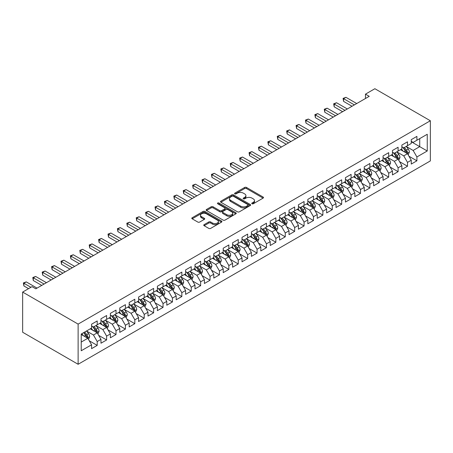 <?xml version="1.0" encoding="UTF-8"?>
<svg xmlns="http://www.w3.org/2000/svg" width="453" height="453" viewBox="0 0 453 453"><rect width="100%" height="100%" fill="white"/><g stroke="black" fill="none" stroke-linecap="round" stroke-linejoin="round"><path stroke-width="0.68" d="M252.01 203.771A0.912 0.527 0 0 0 253.301 203.771L263.108 198.108A1.308 0.753 0 0 0 263.487 197.576A1.308 0.753 0 0 0 263.108 197.044L246.494 187.451A1.308 0.753 0 0 0 244.648 187.451L234.841 193.114A0.912 0.527 0 0 0 234.575 193.488A0.912 0.527 0 0 0 234.841 193.861A0.912 0.527 0 0 0 236.132 193.861L237.4 193.125A4.179 2.412 0 0 1 243.306 193.125L244.694 193.924A4.179 2.412 0 0 1 245.917 195.628A4.179 2.412 0 0 1 244.694 197.338L243.425 198.069A0.912 0.527 0 0 0 243.159 198.442A0.912 0.527 0 0 0 243.425 198.816A0.912 0.527 0 0 0 244.716 198.816L245.985 198.08A4.179 2.412 0 0 1 251.891 198.08L253.278 198.878A4.179 2.412 0 0 1 254.501 200.588A4.179 2.412 0 0 1 253.278 202.293L252.01 203.023A0.912 0.527 0 0 0 251.738 203.397A0.912 0.527 0 0 0 252.01 203.771L252.01 203.023M204.133 224.643A1.308 0.753 0 0 0 203.748 225.175A1.308 0.753 0 0 0 204.133 225.707L208.793 228.403A1.308 0.753 0 0 0 210.639 228.403L221.528 222.112A1.308 0.753 0 0 0 221.908 221.579A1.308 0.753 0 0 0 221.528 221.047L204.915 211.455A1.308 0.753 0 0 0 203.069 211.455L192.18 217.746A1.308 0.753 0 0 0 191.795 218.278A1.308 0.753 0 0 0 192.18 218.81L197.808 222.061A1.308 0.753 0 0 0 199.654 222.061L204.314 219.371A1.308 0.753 0 0 0 204.699 218.839A1.308 0.753 0 0 0 204.314 218.301L201.523 216.693A3.494 2.016 0 0 1 200.498 215.266A3.494 2.016 0 0 1 202.655 213.403A3.494 2.016 0 0 1 206.46 213.839L217.4 220.152A3.494 2.016 0 0 1 218.42 221.579A3.494 2.016 0 0 1 216.262 223.442A3.494 2.016 0 0 1 212.463 223.006L210.639 221.953A1.308 0.753 0 0 0 208.793 221.953L204.133 224.643L204.133 225.707M22.65 292.077L78.126 324.105L78.126 364.28L22.65 332.247L22.65 292.077L32.055 286.647L35.815 288.821L369.235 96.325L365.469 94.15L365.469 98.494M365.469 94.15L374.874 88.72L430.35 120.753L78.126 324.105M237.497 211.828A1.308 0.753 0 0 0 239.343 211.828L250.232 205.543A1.308 0.753 0 0 0 250.611 205.011A1.308 0.753 0 0 0 250.232 204.479L233.618 194.886A1.308 0.753 0 0 0 231.772 194.886L220.883 201.172A1.308 0.753 0 0 0 220.498 201.704A1.308 0.753 0 0 0 220.883 202.236L237.497 211.828M218.063 203.969A0.912 0.527 0 0 1 218.992 204.093L218.992 203.012L235.877 212.763A1.308 0.753 0 0 1 236.262 213.295A1.308 0.753 0 0 1 235.877 213.827L224.988 220.113A1.308 0.753 0 0 1 223.142 220.113L206.528 210.526L211.189 207.853L211.189 206.766L206.528 209.456A1.308 0.753 0 0 0 206.149 209.988A1.308 0.753 0 0 0 206.528 210.526L206.528 209.456M211.189 207.853A1.308 0.753 0 0 1 213.035 207.853L213.035 206.766A1.308 0.753 0 0 0 211.189 206.766M213.035 206.766L219.773 210.656A1.308 0.753 0 0 0 221.619 210.656L224.711 208.873A1.308 0.753 0 0 0 225.096 208.34A1.308 0.753 0 0 0 224.711 207.808L217.695 203.754A0.912 0.527 0 0 1 217.429 203.386A0.912 0.527 0 0 1 217.995 202.899A0.912 0.527 0 0 1 218.992 203.012M78.126 364.28L430.35 160.923L430.35 120.753M411.262 141.761L419.727 146.647L419.727 138.612L427.247 134.269L416.902 140.237L416.902 136.387L411.262 139.643L411.262 143.499L407.502 145.668L407.502 141.812L401.862 145.073L401.862 148.924L398.096 151.098L398.096 147.242L392.457 150.498L392.457 154.354L388.697 156.523L388.697 152.672L383.057 155.928L383.057 159.784L379.291 161.953L379.291 158.097L373.651 161.359L373.651 165.209L369.891 167.384L369.891 163.527L364.252 166.783L364.252 170.639L360.486 172.814L360.486 168.958L354.846 172.214L354.846 176.07L351.086 178.239L351.086 174.388L345.446 177.644L345.446 181.494L341.681 183.669L341.681 179.813L336.041 183.069L336.041 186.925L332.281 189.099L332.281 185.243L326.641 188.499L326.641 192.355L322.876 194.524L322.876 190.673L317.236 193.929L317.236 197.785L313.476 199.954L313.476 196.098L307.83 199.36L307.83 203.21L304.071 205.385L304.071 201.528L298.431 204.784L298.431 208.64L294.671 210.809L294.671 206.959L289.025 210.215L289.025 214.071L285.265 216.24L285.265 212.383L279.626 215.645L279.626 219.495L275.866 221.67L275.866 217.814L270.22 221.07L270.22 224.926L266.46 227.095L266.46 223.244L260.82 226.5L260.82 230.356L257.061 232.525L257.061 228.669L251.415 231.93L251.415 235.781L247.655 237.955L247.655 234.099L242.015 237.355L242.015 241.211L238.255 243.386L238.255 239.529L232.61 242.785L232.61 246.642L228.85 248.81L228.85 244.96L223.21 248.216L223.21 252.066L219.45 254.241L219.45 250.384L213.805 253.64L213.805 257.497L210.045 259.671L210.045 255.815L204.405 259.071L204.405 262.927L200.645 265.096L200.645 261.245L195 264.501L195 268.352L191.24 270.526L191.24 266.67L185.6 269.926L185.6 273.782L181.84 275.956L181.84 272.1L176.194 275.356L176.194 279.212L172.434 281.381L172.434 277.53L166.795 280.786L166.795 284.643L163.035 286.811L163.035 282.955L157.389 286.217L157.389 290.067L153.629 292.242L153.629 288.385L147.989 291.641L147.989 295.498L144.224 297.666L144.224 293.816L138.584 297.072L138.584 300.928L134.824 303.097L134.824 299.24L129.184 302.502L129.184 306.353L125.419 308.527L125.419 304.671L119.779 307.927L119.779 311.783L116.019 313.952L116.019 310.101L110.379 313.357L110.379 317.213L106.614 319.382L106.614 315.526L100.974 318.787L100.974 322.638L97.214 324.812L97.214 320.956L91.574 324.212L91.574 328.068L81.229 334.042L81.229 350.758L91.574 344.79L87.808 338.272L81.229 334.473M427.247 134.269L427.247 150.991L416.902 156.959L413.142 150.447L406.324 146.512M408.957 156.228L416.902 160.815L416.902 156.959M416.902 160.815L411.262 164.071L411.262 160.215L407.502 162.389L403.742 155.872L396.924 151.936M399.557 161.653L407.502 166.245L407.502 162.389M407.502 166.245L401.862 169.501L401.862 165.645L398.096 167.82L394.337 161.302L387.519 157.367M390.152 167.083L398.096 171.67L398.096 167.82M398.096 171.67L392.457 174.926L392.457 171.075L388.697 173.244L384.937 166.732L378.119 162.797M380.752 172.514L388.697 177.1L388.697 173.244M388.697 177.1L383.057 180.356L383.057 176.5L379.291 178.675L375.531 172.163L368.714 168.222M371.347 177.944L379.291 182.531L379.291 178.675M379.291 182.531L373.651 185.787L373.651 181.93L369.891 184.105L366.132 177.587L359.314 173.652M361.947 183.369L369.891 187.955L369.891 184.105M369.891 187.955L364.252 191.217L364.252 187.361L360.486 189.53L356.726 183.018L349.909 179.082M352.542 188.799L360.486 193.386L360.486 189.53M360.486 193.386L354.846 196.642L354.846 192.791L351.086 194.96L347.326 188.448L340.509 184.513M343.142 194.229L351.086 198.816L351.086 194.96M351.086 198.816L345.446 202.072L345.446 198.216L341.681 200.39L337.921 193.873L331.103 189.937M333.736 199.654L341.681 204.241L341.681 200.39M341.681 204.241L336.041 207.502L336.041 203.646L332.281 205.815L328.521 199.303L321.704 195.368M324.337 205.084L332.281 209.671L332.281 205.815M332.281 209.671L326.641 212.927L326.641 209.076L322.876 211.245L319.116 204.733L312.298 200.798M314.931 210.515L322.876 215.101L322.876 211.245M322.876 215.101L317.236 218.357L317.236 214.501L313.476 216.676L309.716 210.158L302.898 206.223M305.532 215.939L313.476 220.526L313.476 216.676M313.476 220.526L307.83 223.788L307.83 219.931L304.071 222.1L300.311 215.588L293.493 211.653M296.126 221.37L304.071 225.956L304.071 222.1M304.071 225.956L298.431 229.212L298.431 225.362L294.671 227.531L290.911 221.019L284.093 217.083M286.726 226.8L294.671 231.387L294.671 227.531M294.671 231.387L289.025 234.643L289.025 230.787L285.265 232.961L281.506 226.443L274.688 222.508M277.321 232.225L285.265 236.817L285.265 232.961M285.265 236.817L279.626 240.073L279.626 236.217L275.866 238.391L272.106 231.874L265.288 227.938M267.921 237.655L275.866 242.242L275.866 238.391M275.866 242.242L270.22 245.498L270.22 241.647L266.46 243.816L262.7 237.304L255.883 233.369M258.516 243.085L266.46 247.672L266.46 243.816M266.46 247.672L260.82 250.928L260.82 247.072L257.061 249.246L253.295 242.729L246.483 238.793M249.116 248.516L257.061 253.102L257.061 249.246M257.061 253.102L251.415 256.358L251.415 252.502L247.655 254.677L243.895 248.159L237.078 244.224M239.711 253.94L247.655 258.527L247.655 254.677M247.655 258.527L242.015 261.789L242.015 257.933L238.255 260.101L234.49 253.589L227.678 249.654M230.311 259.371L238.255 263.957L238.255 260.101M238.255 263.957L232.61 267.213L232.61 263.363L228.85 265.532L225.09 259.02L218.272 255.084M220.905 264.801L228.85 269.388L228.85 265.532M228.85 269.388L223.21 272.644L223.21 268.788L219.45 270.962L215.685 264.444L208.873 260.509M211.5 270.226L219.45 274.812L219.45 270.962M219.45 274.812L213.805 278.074L213.805 274.218L210.045 276.387L206.285 269.875L199.467 265.939M202.1 275.656L210.045 280.243L210.045 276.387M210.045 280.243L204.405 283.499L204.405 279.648L200.645 281.817L196.879 275.305L190.062 271.37M192.695 281.087L200.645 285.673L200.645 281.817M200.645 285.673L195 288.929L195 285.073L191.24 287.247L187.48 280.73L180.662 276.794M183.295 286.511L191.24 291.098L191.24 287.247M191.24 291.098L185.6 294.359L185.6 290.503L181.84 292.672L178.074 286.16L171.257 282.225M173.89 291.942L181.84 296.528L181.84 292.672M181.84 296.528L176.194 299.784L176.194 295.934L172.434 298.102L168.675 291.59L161.857 287.655M164.49 297.372L172.434 301.958L172.434 298.102M172.434 301.958L166.795 305.214L166.795 301.358L163.035 303.533L159.269 297.015L152.451 293.08M155.085 302.797L163.035 307.389L163.035 303.533M163.035 307.389L157.389 310.645L157.389 306.789L153.629 308.963L149.869 302.445L143.052 298.51M145.685 308.227L153.629 312.813L153.629 308.963M153.629 312.813L147.989 316.069L147.989 312.219L144.224 314.388L140.464 307.876L133.646 303.94M136.279 313.657L144.224 318.244L144.224 314.388M144.224 318.244L138.584 321.5L138.584 317.644L134.824 319.818L131.064 313.3L124.247 309.365M126.88 319.088L134.824 323.674L134.824 319.818M134.824 323.674L129.184 326.93L129.184 323.074L125.419 325.248L121.659 318.731L114.841 314.795M117.474 324.512L125.419 329.099L125.419 325.248M125.419 329.099L119.779 332.355L119.779 328.504L116.019 330.673L112.259 324.161L105.441 320.226M108.074 329.943L116.019 334.529L116.019 330.673M116.019 334.529L110.379 337.785L110.379 333.935L106.614 336.103L102.854 329.591L96.036 325.65M98.669 335.373L106.614 339.96L106.614 336.103M106.614 339.96L100.974 343.215L100.974 339.359L97.214 341.534L93.454 335.016L86.636 331.081M89.269 340.798L97.214 345.384L97.214 341.534M97.214 345.384L91.574 348.646L91.574 344.79M91.574 325.9L93.454 326.981L97.214 324.812M81.229 342.077L87.808 338.272M100.974 320.469L102.854 321.556L106.614 319.382M93.454 335.016L97.214 332.847L90.255 328.827M100.974 339.359L97.214 332.847M110.379 315.039L112.259 316.126L116.019 313.952M102.854 329.591L106.614 327.417L99.66 323.402M110.379 333.935L106.614 327.417M119.779 309.614L121.659 310.696L125.419 308.527M112.259 324.161L116.019 321.987L109.06 317.972M119.779 328.504L116.019 321.987M129.184 304.184L131.064 305.271L134.824 303.097M121.659 318.731L125.419 316.562L118.465 312.542M129.184 323.074L125.419 316.562M138.584 298.754L140.464 299.841L144.224 297.666M131.064 313.3L134.824 311.132L127.865 307.117M138.584 317.644L134.824 311.132M147.989 293.323L149.869 294.41L153.629 292.242M140.464 307.876L144.224 305.701L137.27 301.687M147.989 312.219L144.224 305.701M157.389 287.898L159.269 288.986L163.035 286.811M149.869 302.445L153.629 300.277L146.67 296.256M157.389 306.789L153.629 300.277M166.795 282.468L168.675 283.555L172.434 281.381M159.269 297.015L163.035 294.846L156.075 290.826M166.795 301.358L163.035 294.846M176.194 277.038L178.074 278.125L181.84 275.956M168.675 291.59L172.434 289.416L165.475 285.401M176.194 295.934L172.434 289.416M185.6 271.613L187.48 272.695L191.24 270.526M178.074 286.16L181.84 283.991L174.881 279.971M185.6 290.503L181.84 283.991M195 266.183L196.879 267.27L200.645 265.096M187.48 280.73L191.24 278.561L184.28 274.541M195 285.073L191.24 278.561M204.405 260.752L206.285 261.84L210.045 259.671M196.879 275.305L200.645 273.131L193.686 269.116M204.405 279.648L200.645 273.131M213.805 255.328L215.685 256.409L219.45 254.241M206.285 269.875L210.045 267.7L203.086 263.686M213.805 274.218L210.045 267.7M223.21 249.897L225.09 250.985L228.85 248.81M215.685 264.444L219.45 262.276L212.491 258.255M223.21 268.788L219.45 262.276M232.61 244.467L234.49 245.554L238.255 243.386M225.09 259.02L228.85 256.845L221.891 252.831M232.61 263.363L228.85 256.845M242.015 239.042L243.895 240.124L247.655 237.955M234.49 253.589L238.255 251.415L231.296 247.4M242.015 257.933L238.255 251.415M251.415 233.612L253.295 234.699L257.061 232.525M243.895 248.159L247.655 245.99L240.696 241.97M251.415 252.502L247.655 245.99M260.82 228.182L262.7 229.269L266.46 227.095M253.295 242.729L257.061 240.56L250.101 236.545M260.82 247.072L257.061 240.56M270.22 222.751L272.106 223.839L275.866 221.67M262.7 237.304L266.46 235.13L259.501 231.115M270.22 241.647L266.46 235.13M279.626 217.327L281.506 218.414L285.265 216.24M272.106 231.874L275.866 229.705L268.906 225.685M279.626 236.217L275.866 229.705M289.025 211.896L290.911 212.984L294.671 210.809M281.506 226.443L285.265 224.275L278.306 220.26M289.025 230.787L285.265 224.275M298.431 206.466L300.311 207.553L304.071 205.385M290.911 221.019L294.671 218.844L287.712 214.83M298.431 225.362L294.671 218.844M307.83 201.041L309.716 202.123L313.476 199.954M300.311 215.588L304.071 213.42L297.111 209.399M307.83 219.931L304.071 213.42M317.236 195.611L319.116 196.698L322.876 194.524M309.716 210.158L313.476 207.989L306.517 203.969M317.236 214.501L313.476 207.989M326.641 190.181L328.521 191.268L332.281 189.099M319.116 204.733L322.876 202.559L315.917 198.544M326.641 209.076L322.876 202.559M336.041 184.756L337.921 185.838L341.681 183.669M328.521 199.303L332.281 197.129L325.322 193.114M336.041 203.646L332.281 197.129M345.446 179.326L347.326 180.413L351.086 178.239M337.921 193.873L341.681 191.704L334.727 187.684M345.446 198.216L341.681 191.704M354.846 173.895L356.726 174.983L360.486 172.814M347.326 188.448L351.086 186.274L344.127 182.259M354.846 192.791L351.086 186.274M364.252 168.471L366.132 169.552L369.891 167.384M356.726 183.018L360.486 180.843L353.533 176.829M364.252 187.361L360.486 180.843M373.651 163.04L375.531 164.128L379.291 161.953M366.132 177.587L369.891 175.419L362.932 171.398M373.651 181.93L369.891 175.419M383.057 157.61L384.937 158.697L388.697 156.523M375.531 172.163L379.291 169.988L372.338 165.974M383.057 176.5L379.291 169.988M392.457 152.185L394.337 153.267L398.096 151.098M384.937 166.732L388.697 164.558L381.737 160.543M392.457 171.075L388.697 164.558M401.862 146.755L403.742 147.842L407.502 145.668M394.337 161.302L398.096 159.133L391.143 155.113M401.862 165.645L398.096 159.133M411.262 141.325L413.142 142.412L416.902 140.237M403.742 155.872L407.502 153.703L400.543 149.688M411.262 160.215L407.502 153.703M413.142 150.447L419.727 146.647L427.247 150.991M252.372 203.901L253.278 203.374A4.179 2.412 0 0 0 254.501 201.67L254.501 200.588M245.917 195.628L245.917 196.715A4.179 2.412 0 0 1 244.694 198.42L243.788 198.941M263.091 198.12L246.494 188.539A1.308 0.753 0 0 0 244.648 188.539L235.209 193.986M250.232 204.479L250.232 205.543L233.618 195.968A1.308 0.753 0 0 0 231.772 195.968L220.9 202.248L220.883 201.172M247.921 205.379A0.912 0.527 0 0 0 248.193 205.011A0.912 0.527 0 0 0 247.921 204.637L233.34 196.217A0.912 0.527 0 0 0 232.049 196.217L230.713 196.987A4.179 2.412 0 0 0 229.49 198.691A4.179 2.412 0 0 0 230.713 200.402L240.679 206.155A4.179 2.412 0 0 0 246.585 206.155L247.921 205.379L247.921 206.466A0.912 0.527 0 0 0 248.193 206.092L248.193 205.011M229.49 198.691L229.49 199.779A4.179 2.412 0 0 0 230.713 201.483L230.713 200.402M247.921 206.466L246.585 207.242A4.179 2.412 0 0 1 240.679 207.242L230.713 201.483M213.035 207.853L219.773 211.744A1.308 0.753 0 0 0 221.619 211.744L224.711 209.96A1.308 0.753 0 0 0 225.096 209.422L225.096 208.34M218.992 204.093L235.86 213.839M226.766 214.694A3.494 2.016 0 0 0 230.571 215.13A3.494 2.016 0 0 0 232.723 213.267A3.494 2.016 0 0 0 231.704 211.84L227.848 209.62A1.308 0.753 0 0 0 226.002 209.62L222.91 211.404A1.308 0.753 0 0 0 222.531 211.936A1.308 0.753 0 0 0 222.91 212.468L226.766 214.694L226.766 215.781A3.494 2.016 0 0 0 230.571 216.217A3.494 2.016 0 0 0 232.723 214.354L232.723 213.267M222.531 211.936L222.531 213.023A1.308 0.753 0 0 0 222.91 213.556L222.91 212.468M226.766 215.781L222.91 213.556M218.42 221.579L218.42 222.666A3.494 2.016 0 0 1 216.262 224.529A3.494 2.016 0 0 1 212.463 224.093L210.639 223.04A1.308 0.753 0 0 0 208.793 223.04L204.15 225.719M200.498 215.266L200.498 216.353A3.494 2.016 0 0 0 201.523 217.78L201.523 216.693M204.314 218.301L204.314 219.371L201.523 217.78M221.528 221.047L221.528 222.112L204.915 212.542A1.308 0.753 0 0 0 203.069 212.542L192.197 218.822M408.198 154.909L409.365 152.061A3.522 2.033 -120 0 0 408.238 149.065L406.239 146.398M403.057 151.138L401.539 149.111M406.839 153.318L407.462 152.214A3.522 2.033 -120 0 0 406.454 150.096L404.455 147.429M403.312 147.593L405.78 150.889A1.795 1.036 60 0 1 406.109 151.432L407.462 152.214M402.694 147.236L405.322 150.747A3.522 2.033 60 0 1 406.33 152.865L406.403 153.069M354.376 104.898L343.589 98.675L345.945 97.316L356.726 103.544M352.026 106.257L343.589 101.387L343.589 98.675L343.074 98.375L345.945 97.316M343.589 101.387L343.074 98.375M398.793 160.339L399.959 157.491A3.522 2.033 -120 0 0 398.838 154.49L396.839 151.823M393.657 156.568L392.139 154.541M397.434 158.748L398.057 157.644A3.522 2.033 -120 0 0 397.049 155.521L395.05 152.854M393.912 153.023L396.381 156.313A1.795 1.036 60 0 1 396.703 156.863L398.057 157.644M393.295 152.667L395.922 156.172A3.522 2.033 60 0 1 396.93 158.295L397.004 158.499M389.393 165.764L390.56 162.921A3.522 2.033 -120 0 0 389.433 159.92L387.434 157.253M384.252 161.993L382.734 159.966M388.034 164.179L388.657 163.069A3.522 2.033 -120 0 0 387.649 160.951L385.65 158.284M384.506 158.448L386.975 161.744A1.795 1.036 60 0 1 387.304 162.287L388.657 163.069M383.889 158.091L386.517 161.602A3.522 2.033 60 0 1 387.525 163.72L387.598 163.924M344.971 110.328L334.189 104.099L336.539 102.746L347.326 108.969M342.621 111.687L334.189 106.817L334.189 104.099L333.674 103.805L336.539 102.746M334.189 106.817L333.674 103.805M335.571 115.758L324.784 109.53L327.14 108.171L337.921 114.399M333.221 117.112L324.784 112.242L324.784 109.53L324.269 109.23L327.14 108.171M324.784 112.242L324.269 109.23M379.988 171.194L381.154 168.346A3.522 2.033 -120 0 0 380.033 165.351L378.034 162.684M374.852 167.423L373.334 165.396M378.629 169.603L379.252 168.499A3.522 2.033 -120 0 0 378.244 166.381L376.245 163.714M375.107 163.878L377.575 167.174A1.795 1.036 60 0 1 377.898 167.718L379.252 168.499M374.484 163.522L377.117 167.032A3.522 2.033 60 0 1 378.125 169.15L378.193 169.354M370.588 176.625L371.754 173.776A3.522 2.033 -120 0 0 370.628 170.775L368.629 168.108M365.446 172.853L363.929 170.826M369.229 175.034L369.852 173.929A3.522 2.033 -120 0 0 368.844 171.806L366.845 169.145M365.701 169.309L368.17 172.599A1.795 1.036 60 0 1 368.499 173.148L369.852 173.929M365.084 168.952L367.711 172.457A3.522 2.033 60 0 1 368.719 174.581L368.793 174.784M326.166 121.183L315.384 114.96L317.734 113.601L328.521 119.83M323.816 122.542L315.384 117.672L315.384 114.96L314.869 114.66L317.734 113.601M315.384 117.672L314.869 114.66M316.766 126.614L305.979 120.385L308.329 119.031L319.116 125.255M314.416 127.973L305.979 123.103L305.979 120.385L305.464 120.09L308.329 119.031M305.979 123.103L305.464 120.09M361.183 182.049L362.349 179.207A3.522 2.033 -120 0 0 361.222 176.206L359.229 173.539M356.047 178.278L354.523 176.251M359.824 180.464L360.446 179.354A3.522 2.033 -120 0 0 359.439 177.236L357.44 174.569M356.301 174.739L358.77 178.029A1.795 1.036 60 0 1 359.093 178.573L360.446 179.354M355.679 174.377L358.312 177.887A3.522 2.033 60 0 1 359.32 180.005L359.388 180.209M307.361 132.044L296.579 125.815L298.929 124.456L309.716 130.685M305.011 133.397L296.579 128.527L296.579 125.815L296.064 125.515L298.929 124.456M296.579 128.527L296.064 125.515M351.783 187.48L352.949 184.637A3.522 2.033 -120 0 0 351.822 181.636L349.824 178.969M346.641 183.708L345.124 181.681M350.424 185.889L351.047 184.784A3.522 2.033 -120 0 0 350.033 182.667L348.04 180M346.896 180.164L349.365 183.459A1.795 1.036 60 0 1 349.693 184.003L351.047 184.784M346.279 179.807L348.906 183.318A3.522 2.033 60 0 1 349.914 185.436L349.988 185.639M297.961 137.469L287.174 131.245L289.524 129.886L300.311 136.115M295.611 138.828L287.174 133.958L287.174 131.245L286.658 130.945L289.524 129.886M287.174 133.958L286.658 130.945M342.377 192.91L343.544 190.062A3.522 2.033 -120 0 0 342.417 187.061L340.424 184.394M337.242 189.139L335.718 187.112M341.018 191.319L341.641 190.215A3.522 2.033 -120 0 0 340.633 188.091L338.634 185.43M337.496 185.594L339.965 188.89A1.795 1.036 60 0 1 340.288 189.433L341.641 190.215M336.873 185.237L339.507 188.748A3.522 2.033 60 0 1 340.514 190.866L340.582 191.07M288.555 142.899L277.774 136.676L280.124 135.317L290.911 141.54M286.205 144.258L277.774 139.388L277.774 136.676L277.253 136.376L280.124 135.317M277.774 139.388L277.253 136.376M332.978 198.335L334.144 195.492A3.522 2.033 -120 0 0 333.017 192.491L331.018 189.824M327.836 194.564L326.319 192.536M331.619 196.749L332.242 195.639A3.522 2.033 -120 0 0 331.228 193.522L329.235 190.855M328.091 191.024L330.56 194.314A1.795 1.036 60 0 1 330.888 194.864L332.242 195.639M327.474 190.662L330.101 194.173A3.522 2.033 60 0 1 331.109 196.296L331.183 196.5M279.156 148.329L268.369 142.1L270.718 140.747L281.506 146.97M276.806 149.683L268.369 144.818L268.369 142.1L267.853 141.8L270.718 140.747M268.369 144.818L267.853 141.8M323.572 203.765L324.739 200.922A3.522 2.033 -120 0 0 323.612 197.921L321.619 195.254M318.436 199.994L316.913 197.967M322.213 202.174L322.836 201.07A3.522 2.033 -120 0 0 321.828 198.952L319.829 196.285M318.691 196.449L321.16 199.745A1.795 1.036 60 0 1 321.483 200.288L322.836 201.07M318.068 196.092L320.701 199.603A3.522 2.033 60 0 1 321.709 201.721L321.777 201.925M269.75 153.76L258.969 147.531L261.319 146.172L272.1 152.401M267.4 155.113L258.969 150.243L258.969 147.531L258.448 147.231L261.319 146.172M258.969 150.243L258.448 147.231M314.172 209.195L315.333 206.347A3.522 2.033 -120 0 0 314.212 203.346L312.213 200.685M309.031 205.424L307.513 203.397M312.813 207.604L313.436 206.5A3.522 2.033 -120 0 0 312.423 204.382L310.43 201.715M309.286 201.879L311.755 205.175A1.795 1.036 60 0 1 312.083 205.719L313.436 206.5M308.669 201.523L311.296 205.033A3.522 2.033 60 0 1 312.304 207.151L312.377 207.355M260.35 159.184L249.563 152.961L251.913 151.602L262.7 157.831M258 160.543L249.563 155.673L249.563 152.961L249.048 152.661L251.913 151.602M249.563 155.673L249.048 152.661M304.767 214.62L305.934 211.778A3.522 2.033 -120 0 0 304.807 208.776L302.814 206.109M299.631 210.849L298.108 208.827M303.408 213.035L304.031 211.93A3.522 2.033 -120 0 0 303.023 209.807L301.024 207.14M299.886 207.31L302.349 210.6A1.795 1.036 60 0 1 302.678 211.149L304.031 211.93M299.263 206.953L301.896 210.458A3.522 2.033 60 0 1 302.904 212.582L302.972 212.785M250.945 164.615L240.164 158.386L242.514 157.032L253.295 163.256M248.595 165.974L240.164 161.104L240.164 158.386L239.643 158.091L242.514 157.032M240.164 161.104L239.643 158.091M295.367 220.05L296.528 217.208A3.522 2.033 -120 0 0 295.407 214.207L293.408 211.54M290.226 216.279L288.708 214.252M294.003 218.465L294.626 217.355A3.522 2.033 -120 0 0 293.618 215.237L291.624 212.57M290.481 212.734L292.949 216.03A1.795 1.036 60 0 1 293.278 216.574L294.626 217.355M289.863 212.378L292.491 215.888A3.522 2.033 60 0 1 293.499 218.006L293.572 218.21M241.545 170.045L230.758 163.816L233.108 162.457L243.895 168.686M239.195 171.398L230.758 166.528L230.758 163.816L230.243 163.516L233.108 162.457M230.758 166.528L230.243 163.516M285.962 225.481L287.128 222.633A3.522 2.033 -120 0 0 286.002 219.631L284.008 216.97M280.82 221.71L279.303 219.682M284.603 223.89L285.226 222.785A3.522 2.033 -120 0 0 284.218 220.668L282.219 218.001M281.081 218.165L283.544 221.46A1.795 1.036 60 0 1 283.872 222.004L285.226 222.785M280.458 217.808L283.091 221.319A3.522 2.033 60 0 1 284.099 223.437L284.167 223.64M232.14 175.47L221.358 169.246L223.708 167.887L234.49 174.116M229.79 176.829L221.358 171.959L221.358 169.246L220.838 168.946L223.708 167.887M221.358 171.959L220.838 168.946M276.562 230.905L277.723 228.063A3.522 2.033 -120 0 0 276.602 225.062L274.603 222.395M271.421 227.14L269.903 225.113M275.197 229.32L275.82 228.216A3.522 2.033 -120 0 0 274.812 226.092L272.819 223.425M271.675 223.595L274.144 226.885A1.795 1.036 60 0 1 274.473 227.434L275.82 228.216M271.058 223.238L273.686 226.743A3.522 2.033 60 0 1 274.694 228.867L274.767 229.071M222.74 180.9L211.953 174.671L214.303 173.318L225.09 179.541M220.39 182.259L211.953 177.389L211.953 174.671L211.438 174.377L214.303 173.318M211.953 177.389L211.438 174.377M267.157 236.336L268.323 233.493A3.522 2.033 -120 0 0 267.196 230.492L265.203 227.825M262.015 232.565L260.498 230.537M265.798 234.75L266.421 233.64A3.522 2.033 -120 0 0 265.413 231.523L263.414 228.856M262.276 229.02L264.739 232.315A1.795 1.036 60 0 1 265.067 232.859L266.421 233.64M261.653 228.663L264.286 232.174A3.522 2.033 60 0 1 265.294 234.292L265.362 234.495M213.335 186.33L202.553 180.101L204.903 178.742L215.685 184.971M210.985 187.684L202.553 182.814L202.553 180.101L202.032 179.801L204.903 178.742M202.553 182.814L202.032 179.801M257.757 241.766L258.918 238.918A3.522 2.033 -120 0 0 257.797 235.922L255.798 233.255M252.615 237.995L251.098 235.968M256.392 240.175L257.015 239.071A3.522 2.033 -120 0 0 256.007 236.953L254.014 234.286M252.87 234.45L255.339 237.746A1.795 1.036 60 0 1 255.662 238.289L257.015 239.071M252.253 234.093L254.88 237.604A3.522 2.033 60 0 1 255.888 239.722L255.962 239.926M203.935 191.755L193.148 185.532L195.498 184.173L206.285 190.402M201.585 193.114L193.148 188.244L193.148 185.532L192.633 185.232L195.498 184.173M193.148 188.244L192.633 185.232M248.352 247.196L249.518 244.348A3.522 2.033 -120 0 0 248.391 241.347L246.398 238.68M243.21 243.425L241.692 241.398M246.993 245.605L247.615 244.501A3.522 2.033 -120 0 0 246.608 242.378L244.609 239.716M243.471 239.88L245.934 243.17A1.795 1.036 60 0 1 246.262 243.72L247.615 244.501M242.848 239.524L245.481 243.029A3.522 2.033 60 0 1 246.489 245.152L246.557 245.356M194.53 197.185L183.748 190.956L186.098 189.603L196.879 195.826M192.18 198.544L183.748 193.674L183.748 190.956L183.227 190.662L186.098 189.603M183.748 193.674L183.227 190.662M238.952 252.621L240.113 249.779A3.522 2.033 -120 0 0 238.991 246.777L236.993 244.11M233.81 248.85L232.293 246.823M237.587 251.036L238.21 249.926A3.522 2.033 -120 0 0 237.202 247.808L235.209 245.141M234.065 245.311L236.534 248.601A1.795 1.036 60 0 1 236.857 249.144L238.21 249.926M233.448 244.948L236.075 248.459A3.522 2.033 60 0 1 237.083 250.577L237.157 250.781M185.13 202.616L174.343 196.387L176.693 195.028L187.48 201.257M182.78 203.969L174.343 199.099L174.343 196.387L173.827 196.087L176.693 195.028M174.343 199.099L173.827 196.087M229.546 258.051L230.713 255.209A3.522 2.033 -120 0 0 229.586 252.208L227.593 249.541M224.405 254.28L222.887 252.253M228.187 256.46L228.81 255.356A3.522 2.033 -120 0 0 227.802 253.238L225.804 250.571M224.665 250.736L227.129 254.031A1.795 1.036 60 0 1 227.457 254.575L228.81 255.356M224.042 250.379L226.67 253.89A3.522 2.033 60 0 1 227.683 256.007L227.751 256.211M175.724 208.04L164.943 201.817L167.293 200.458L178.074 206.687M173.374 209.399L164.943 204.53L164.943 201.817L164.422 201.517L167.293 200.458M164.943 204.53L164.422 201.517M220.141 263.482L221.307 260.634A3.522 2.033 -120 0 0 220.186 257.632L218.187 254.965M215.005 259.711L213.488 257.683M218.782 261.891L219.405 260.786A3.522 2.033 -120 0 0 218.397 258.663L216.398 256.002M215.26 256.166L217.729 259.461A1.795 1.036 60 0 1 218.052 260.005L219.405 260.786M214.643 255.809L217.27 259.32A3.522 2.033 60 0 1 218.278 261.438L218.352 261.641M166.325 213.471L155.538 207.242L157.887 205.889L168.675 212.112M163.975 214.83L155.538 209.96L155.538 207.242L155.022 206.947L157.887 205.889M155.538 209.96L155.022 206.947M210.741 268.906L211.908 266.064A3.522 2.033 -120 0 0 210.781 263.063L208.782 260.396M205.6 265.135L204.082 263.108M209.382 267.321L210.005 266.211A3.522 2.033 -120 0 0 208.997 264.093L206.998 261.426M205.86 261.596L208.323 264.886A1.795 1.036 60 0 1 208.652 265.43L210.005 266.211M205.237 261.234L207.865 264.745A3.522 2.033 60 0 1 208.878 266.862L208.946 267.072M156.919 218.901L146.138 212.672L148.488 211.319L159.269 217.542M154.569 220.254L146.138 215.39L146.138 212.672L145.617 212.372L148.488 211.319M146.138 215.39L145.617 212.372M201.336 274.337L202.502 271.494A3.522 2.033 -120 0 0 201.381 268.493L199.382 265.826M196.2 270.566L194.682 268.538M199.977 272.746L200.6 271.641A3.522 2.033 -120 0 0 199.592 269.524L197.593 266.857M196.455 267.021L198.924 270.316A1.795 1.036 60 0 1 199.246 270.86L200.6 271.641M195.838 266.664L198.465 270.175A3.522 2.033 60 0 1 199.473 272.293L199.547 272.496M147.519 224.326L136.732 218.103L139.082 216.744L149.869 222.972M145.17 225.685L136.732 220.815L136.732 218.103L136.217 217.802L139.082 216.744M136.732 220.815L136.217 217.802M191.936 279.767L193.103 276.919A3.522 2.033 -120 0 0 191.976 273.918L189.977 271.251M186.795 275.996L185.277 273.969M190.577 278.176L191.2 277.072A3.522 2.033 -120 0 0 190.192 274.954L188.193 272.287M187.055 272.451L189.518 275.747A1.795 1.036 60 0 1 189.847 276.29L191.2 277.072M186.432 272.094L189.06 275.605A3.522 2.033 60 0 1 190.073 277.723L190.141 277.927M182.531 285.192L183.697 282.349A3.522 2.033 -120 0 0 182.576 279.348L180.577 276.681M177.395 281.421L175.877 279.399M181.172 283.606L181.795 282.502A3.522 2.033 -120 0 0 180.787 280.379L178.788 277.712M177.65 277.882L180.118 281.171A1.795 1.036 60 0 1 180.441 281.721L181.795 282.502M177.032 277.519L179.66 281.03A3.522 2.033 60 0 1 180.668 283.153L180.741 283.357M173.131 290.622L174.297 287.78A3.522 2.033 -120 0 0 173.171 284.778L171.172 282.111M167.989 286.851L166.472 284.824M171.772 289.037L172.395 287.927A3.522 2.033 -120 0 0 171.387 285.809L169.388 283.142M168.25 283.306L170.713 286.602A1.795 1.036 60 0 1 171.041 287.145L172.395 287.927M167.627 282.949L170.254 286.46A3.522 2.033 60 0 1 171.268 288.578L171.336 288.782M163.726 296.052L164.892 293.204A3.522 2.033 -120 0 0 163.771 290.203L161.772 287.542M158.59 292.281L157.072 290.254M162.367 294.461L162.989 293.357A3.522 2.033 -120 0 0 161.981 291.239L159.983 288.572M158.844 288.737L161.313 292.032A1.795 1.036 60 0 1 161.636 292.576L162.989 293.357M158.227 288.38L160.855 291.891A3.522 2.033 60 0 1 161.863 294.008L161.936 294.212M154.326 301.477L155.492 298.635A3.522 2.033 -120 0 0 154.365 295.633L152.367 292.966M149.184 297.712L147.667 295.684M152.967 299.892L153.59 298.787A3.522 2.033 -120 0 0 152.582 296.664L150.583 293.997M149.445 294.167L151.908 297.457A1.795 1.036 60 0 1 152.236 298.006L153.59 298.787M148.822 293.81L151.449 297.315A3.522 2.033 60 0 1 152.457 299.439L152.531 299.643M144.92 306.908L146.087 304.065A3.522 2.033 -120 0 0 144.966 301.064L142.967 298.397M139.784 303.136L138.267 301.109M143.561 305.322L144.184 304.212A3.522 2.033 -120 0 0 143.176 302.094L141.177 299.427M140.039 299.592L142.508 302.887A1.795 1.036 60 0 1 142.831 303.431L144.184 304.212M139.422 299.235L142.049 302.746A3.522 2.033 60 0 1 143.057 304.863L143.131 305.067M135.521 312.338L136.687 309.49A3.522 2.033 -120 0 0 135.56 306.494L133.561 303.827M130.379 308.567L128.862 306.539M134.162 310.747L134.784 309.642A3.522 2.033 -120 0 0 133.777 307.525L131.778 304.858M130.634 305.022L133.103 308.317A1.795 1.036 60 0 1 133.431 308.861L134.784 309.642M130.017 304.665L132.644 308.176A3.522 2.033 60 0 1 133.652 310.294L133.726 310.498M138.114 229.756L127.333 223.533L129.683 222.174L140.464 228.403M135.764 231.115L127.333 226.245L127.333 223.533L126.812 223.233L129.683 222.174M127.333 226.245L126.812 223.233M128.714 235.186L117.927 228.958L120.277 227.604L131.064 233.827M126.359 236.545L117.927 231.676L117.927 228.958L117.412 228.663L120.277 227.604M117.927 231.676L117.412 228.663M119.309 240.617L108.522 234.388L110.877 233.029L121.659 239.258M116.959 241.97L108.522 237.1L108.522 234.388L108.007 234.088L110.877 233.029M108.522 237.1L108.007 234.088M109.909 246.041L99.122 239.818L101.472 238.459L112.259 244.688M107.554 247.4L99.122 242.531L99.122 239.818L98.607 239.518L101.472 238.459M99.122 242.531L98.607 239.518M100.504 251.472L89.717 245.243L92.072 243.89L102.854 250.113M98.154 252.831L89.717 247.961L89.717 245.243L89.201 244.948L92.072 243.89M89.717 247.961L89.201 244.948M91.104 256.902L80.317 250.673L82.667 249.314L93.454 255.543M88.748 258.255L80.317 253.386L80.317 250.673L79.802 250.373L82.667 249.314M80.317 253.386L79.802 250.373M81.699 262.327L70.911 256.104L73.267 254.745L84.048 260.973M79.349 263.686L70.911 258.816L70.911 256.104L70.396 255.803L73.267 254.745M70.911 258.816L70.396 255.803M126.115 317.768L127.282 314.92A3.522 2.033 -120 0 0 126.161 311.919L124.162 309.252M120.979 313.997L119.462 311.97M124.756 316.177L125.379 315.073A3.522 2.033 -120 0 0 124.371 312.949L122.372 310.282M121.234 310.452L123.703 313.742A1.795 1.036 60 0 1 124.026 314.291L125.379 315.073M120.617 310.095L123.244 313.601A3.522 2.033 60 0 1 124.252 315.724L124.326 315.928M72.299 267.757L61.512 261.528L63.862 260.175L74.649 266.398M69.943 269.116L61.512 264.246L61.512 261.528L60.996 261.234L63.862 260.175M61.512 264.246L60.996 261.234M116.715 323.193L117.882 320.35A3.522 2.033 -120 0 0 116.755 317.349L114.756 314.682M111.574 319.422L110.056 317.394M115.356 321.607L115.979 320.498A3.522 2.033 -120 0 0 114.971 318.38L112.973 315.713M111.829 315.883L114.298 319.172A1.795 1.036 60 0 1 114.626 319.716L115.979 320.498M111.212 315.52L113.839 319.031A3.522 2.033 60 0 1 114.847 321.149L114.92 321.353M62.893 273.187L52.106 266.959L54.462 265.6L65.243 271.828M60.543 274.541L52.106 269.671L52.106 266.959L51.591 266.658L54.462 265.6M52.106 269.671L51.591 266.658M107.31 328.623L108.477 325.781A3.522 2.033 -120 0 0 107.355 322.779L105.356 320.112M102.174 324.852L100.657 322.825M105.951 327.032L106.574 325.928A3.522 2.033 -120 0 0 105.566 323.81L103.567 321.143M102.429 321.307L104.898 324.603A1.795 1.036 60 0 1 105.221 325.146L106.574 325.928M101.806 320.95L104.439 324.461A3.522 2.033 60 0 1 105.447 326.579L105.515 326.783M53.488 278.612L42.707 272.389L45.057 271.03L55.844 277.259M51.138 279.971L42.707 275.101L42.707 272.389L42.191 272.089L45.057 271.03M42.707 275.101L42.191 272.089M97.91 334.054L99.077 331.205A3.522 2.033 -120 0 0 97.95 328.204L95.951 325.537M92.769 330.282L91.251 328.255M96.551 332.462L97.174 331.358A3.522 2.033 -120 0 0 96.166 329.235L94.167 326.573M93.024 326.738L95.492 330.027A1.795 1.036 60 0 1 95.821 330.577L97.174 331.358M92.406 326.381L95.034 329.886A3.522 2.033 60 0 1 96.042 332.009L96.115 332.213M44.088 284.042L33.301 277.814L35.651 276.46L46.438 282.683M41.738 285.401L33.301 280.532L33.301 277.814L32.786 277.519L35.651 276.46M33.301 280.532L32.786 277.519M88.505 339.478L89.671 336.636A3.522 2.033 -120 0 0 88.55 333.635L86.551 330.967M83.369 335.707L81.846 333.68M87.146 337.893L87.769 336.783A3.522 2.033 -120 0 0 86.761 334.665L84.762 331.998M83.879 332.508L86.093 335.458A1.795 1.036 60 0 1 86.415 336.001L87.769 336.783M83.635 332.649L85.634 335.316A3.522 2.033 60 0 1 86.642 337.434L86.71 337.638M30.923 287.298L23.901 283.244L26.251 281.885L37.038 288.114M28.573 288.657L23.901 285.962L23.901 283.244L23.386 282.944L26.251 281.885M23.901 285.962L23.386 282.944M253.278 203.374L253.278 202.293M243.425 198.816L243.425 198.069M244.694 198.42L244.694 197.338M234.841 193.861L234.841 193.114M244.648 188.539L244.648 187.451M246.494 188.539L246.494 187.451M263.108 198.108L263.108 197.044M231.772 195.968L231.772 194.886M233.618 195.968L233.618 194.886M240.679 207.242L240.679 206.155M246.585 207.242L246.585 206.155M219.773 211.744L219.773 210.656M221.619 211.744L221.619 210.656M224.711 209.96L224.711 208.873M235.877 213.827L235.877 212.763M208.793 223.04L208.793 221.953M210.639 223.04L210.639 221.953M212.463 224.093L212.463 223.006M192.18 218.81L192.18 217.746M203.069 212.542L203.069 211.455M204.915 212.542L204.915 211.455M407.06 153.448L409.342 152.129M406.454 150.096L408.238 149.065M403.85 151.596L405.322 150.747M397.655 158.878L399.937 157.559M397.049 155.521L398.838 154.49M394.45 157.021L395.922 156.172M388.255 164.303L390.537 162.989M387.649 160.951L389.433 159.92M385.044 162.451L386.517 161.602M378.85 169.733L381.132 168.42M378.244 166.381L380.033 165.351M375.645 167.882L377.117 167.032M369.45 175.164L371.732 173.844M368.844 171.806L370.628 170.775M366.239 173.312L367.711 172.457M360.044 180.588L362.326 179.275M359.439 177.236L361.222 176.206M356.839 178.737L358.312 177.887M350.645 186.019L352.921 184.705M350.033 182.667L351.822 181.636M347.434 184.167L348.906 183.318M341.239 191.449L343.521 190.13M340.633 188.091L342.417 187.061M338.034 189.597L339.507 188.748M331.839 196.874L334.116 195.56M331.228 193.522L333.017 192.491M328.629 195.022L330.101 194.173M322.434 202.304L324.716 200.99M321.828 198.952L323.612 197.921M319.229 200.453L320.701 199.603M313.034 207.734L315.311 206.415M312.423 204.382L314.212 203.346M309.824 205.883L311.296 205.033M303.629 213.165L305.911 211.845M303.023 209.807L304.807 208.776M300.424 211.308L301.896 210.458M294.229 218.589L296.505 217.276M293.618 215.237L295.407 214.207M291.019 216.738L292.491 215.888M284.824 224.02L287.106 222.7M284.218 220.668L286.002 219.631M281.619 222.168L283.091 221.319M275.424 229.45L277.7 228.131M274.812 226.092L276.602 225.062M272.213 227.593L273.686 226.743M266.019 234.875L268.301 233.561M265.413 231.523L267.196 230.492M262.814 233.023L264.286 232.174M256.619 240.305L258.895 238.986M256.007 236.953L257.797 235.922M253.408 238.454L254.88 237.604M247.213 245.736L249.495 244.416M246.608 242.378L248.391 241.347M244.008 243.884L245.481 243.029M237.814 251.16L240.09 249.846M237.202 247.808L238.991 246.777M234.603 249.309L236.075 248.459M228.408 256.591L230.69 255.277M227.802 253.238L229.586 252.208M225.203 254.739L226.67 253.89M219.009 262.021L221.285 260.702M218.397 258.663L220.186 257.632M215.798 260.169L217.27 259.32M209.603 267.446L211.885 266.132M208.997 264.093L210.781 263.063M206.392 265.594L207.865 264.745M200.203 272.876L202.48 271.562M199.592 269.524L201.381 268.493M196.993 271.024L198.465 270.175M190.798 278.306L193.08 276.987M190.192 274.954L191.976 273.918M187.587 276.455L189.06 275.605M181.398 283.731L183.675 282.417M180.787 280.379L182.576 279.348M178.188 281.879L179.66 281.03M171.993 289.161L174.275 287.848M171.387 285.809L173.171 284.778M168.782 287.31L170.254 286.46M162.587 294.592L164.869 293.272M161.981 291.239L163.771 290.203M159.382 292.74L160.855 291.891M153.188 300.022L155.47 298.703M152.582 296.664L154.365 295.633M149.977 298.165L151.449 297.315M143.782 305.447L146.064 304.133M143.176 302.094L144.966 301.064M140.577 303.595L142.049 302.746M134.382 310.877L136.664 309.558M133.777 307.525L135.56 306.494M131.172 309.025L132.644 308.176M124.977 316.307L127.259 314.988M124.371 312.949L126.161 311.919M121.772 314.456L123.244 313.601M115.577 321.732L117.859 320.418M114.971 318.38L116.755 317.349M112.367 319.88L113.839 319.031M106.172 327.162L108.454 325.849M105.566 323.81L107.355 322.779M102.967 325.311L104.439 324.461M96.772 332.593L99.054 331.273M96.166 329.235L97.95 328.204M93.561 330.741L95.034 329.886M87.367 338.017L89.649 336.704M86.761 334.665L88.55 333.635M84.162 336.166L85.634 335.316"/></g></svg>
